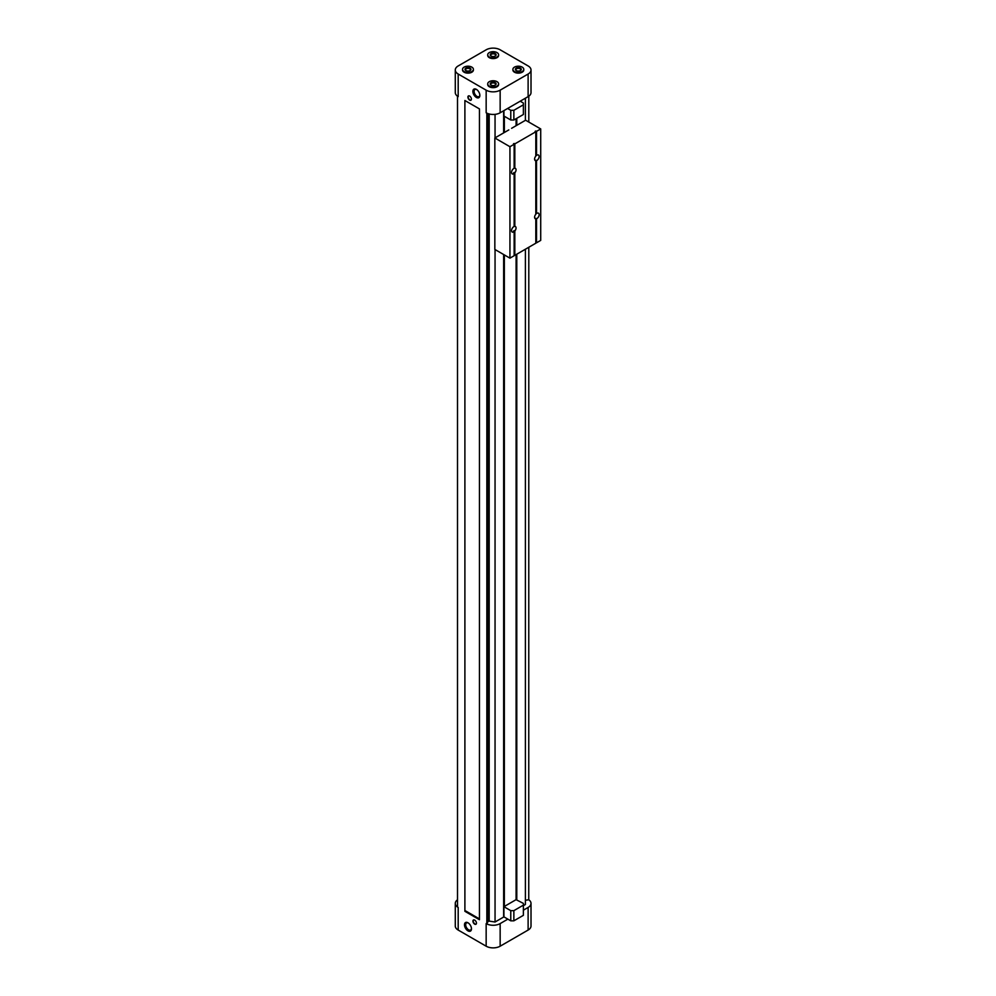 <?xml version="1.0" encoding="UTF-8"?>
<svg xmlns="http://www.w3.org/2000/svg" width="996" height="996" viewBox="0 0 996 996"><rect width="100%" height="100%" fill="white"/><g stroke="black" fill="none" stroke-linecap="round" stroke-linejoin="round"><path stroke-width="1.49" d="M516.09 254.603L516.09 899.662L503.926 906.696L510.774 910.655L513.861 910.655L523.373 905.165L523.373 915.336L513.861 920.827L513.861 910.655M516.09 118.698L516.09 125.708M504.35 116.283L504.35 132.493M504.35 254.926L504.35 906.447M457.513 899.786A9.885 5.715 0 0 0 455.284 903.397L455.284 926.006A9.885 5.715 0 0 0 458.185 930.052L486.16 946.2A9.885 5.715 0 0 0 500.154 946.2L528.117 930.052A9.885 5.715 0 0 0 531.017 926.006L531.017 903.397A9.885 5.715 0 0 0 528.752 899.762L528.801 247.269M525.39 900.272L528.752 899.762M523.373 905.663L525.39 904.493L525.39 249.237M489.185 113.98L489.185 921.101L495.049 922.01L503.64 917.042L503.64 254.515M489.185 921.101L487.978 921.512L486.845 923.952A9.885 5.715 0 0 0 500.154 923.591L507.86 919.134M523.373 910.182L528.117 907.443A9.885 5.715 0 0 0 531.017 903.397M455.284 903.397A9.885 5.715 0 0 0 457.513 907.007M507.611 108.477L510.774 110.307L513.861 110.307L523.373 104.817L523.373 103.036L520.211 101.206M503.926 110.606L503.926 116.034L510.774 119.993L513.861 119.993L523.373 114.503L523.373 104.817M513.861 110.307L513.861 119.993M510.774 110.307L510.774 119.993M466.091 70.666A2.428 1.407 180 0 1 465.543 69.782A2.428 1.407 180 0 1 467.049 68.487A2.428 1.407 180 0 1 469.701 68.786A2.428 1.407 180 0 1 470.411 69.782A2.428 1.407 180 0 1 469.863 70.666M470.075 68.126A2.963 1.718 180 0 1 470.075 70.554A2.963 1.718 180 0 1 465.879 70.554A2.963 1.718 180 0 1 465.879 68.126A2.963 1.718 180 0 1 470.075 68.126M491.265 56.125A2.428 1.407 180 0 1 490.717 55.241A2.428 1.407 180 0 1 492.223 53.946A2.428 1.407 180 0 1 494.875 54.245A2.428 1.407 180 0 1 495.585 55.241A2.428 1.407 180 0 1 495.049 56.125M495.249 53.597A2.963 1.718 180 0 1 495.249 56.013A2.963 1.718 180 0 1 491.053 56.013A2.963 1.718 180 0 1 491.053 53.597A2.963 1.718 180 0 1 495.249 53.597M464.136 71.563A5.441 3.137 0 0 0 470.062 72.247A5.441 3.137 0 0 0 473.411 69.347A5.441 3.137 0 0 0 467.971 66.197A5.441 3.137 0 0 0 462.542 69.347A5.441 3.137 0 0 0 464.136 71.563M462.567 69.67A5.441 3.137 0 0 0 462.542 69.994A5.441 3.137 0 0 0 464.136 72.21A5.441 3.137 0 0 0 470.062 72.895A5.441 3.137 0 0 0 473.411 69.994A5.441 3.137 0 0 0 473.386 69.67M487.741 55.129A5.441 3.137 0 0 0 487.716 55.452A5.441 3.137 0 0 0 489.31 57.668A5.441 3.137 0 0 0 495.236 58.353A5.441 3.137 0 0 0 498.598 55.452A5.441 3.137 0 0 0 498.56 55.129M497.004 52.589A5.441 3.137 180 0 1 498.598 54.805A5.441 3.137 180 0 1 493.157 57.942A5.441 3.137 180 0 1 487.716 54.805A5.441 3.137 180 0 1 491.078 51.904A5.441 3.137 180 0 1 497.004 52.589M491.265 85.195A2.428 1.407 180 0 1 490.717 84.311A2.428 1.407 180 0 1 492.223 83.017A2.428 1.407 180 0 1 494.875 83.328A2.428 1.407 180 0 1 495.585 84.311A2.428 1.407 180 0 1 495.049 85.195M495.249 82.668A2.963 1.718 180 0 1 495.249 85.096A2.963 1.718 180 0 1 491.053 85.096A2.963 1.718 180 0 1 491.053 82.668A2.963 1.718 180 0 1 495.249 82.668M489.31 86.104A5.441 3.137 0 0 0 495.236 86.777A5.441 3.137 0 0 0 498.598 83.876A5.441 3.137 0 0 0 493.157 80.738A5.441 3.137 0 0 0 487.716 83.876A5.441 3.137 0 0 0 489.31 86.104M487.741 84.199A5.441 3.137 0 0 0 487.716 84.523A5.441 3.137 0 0 0 489.31 86.752A5.441 3.137 0 0 0 495.236 87.424A5.441 3.137 0 0 0 498.598 84.523A5.441 3.137 0 0 0 498.56 84.199M516.438 70.666A2.428 1.407 180 0 1 515.903 69.782A2.428 1.407 180 0 1 517.397 68.487A2.428 1.407 180 0 1 520.049 68.786A2.428 1.407 180 0 1 520.759 69.782A2.428 1.407 180 0 1 520.223 70.666M520.435 68.126A2.963 1.718 180 0 1 520.435 70.554A2.963 1.718 180 0 1 516.239 70.554A2.963 1.718 180 0 1 516.239 68.126A2.963 1.718 180 0 1 520.435 68.126M512.915 69.67A5.441 3.137 0 0 0 512.89 69.994A5.441 3.137 0 0 0 514.484 72.21A5.441 3.137 0 0 0 520.41 72.895A5.441 3.137 0 0 0 523.772 69.994A5.441 3.137 0 0 0 523.747 69.67M522.178 67.118A5.441 3.137 180 0 1 523.772 69.347A5.441 3.137 180 0 1 518.331 72.484A5.441 3.137 180 0 1 512.89 69.347A5.441 3.137 180 0 1 516.252 66.446A5.441 3.137 180 0 1 522.178 67.118M528.117 65.948L500.154 49.8A9.885 5.715 0 0 0 486.16 49.8L458.185 65.948A9.885 5.715 0 0 0 455.284 69.994A9.885 5.715 0 0 0 458.185 74.028L486.16 90.175A9.885 5.715 0 0 0 500.154 90.175L528.117 74.028A9.885 5.715 0 0 0 531.017 69.994A9.885 5.715 0 0 0 528.117 65.948M486.16 90.175L486.16 112.785A9.885 5.715 0 0 0 486.845 113.146A9.885 5.715 0 0 0 500.154 112.785L528.117 96.637A9.885 5.715 0 0 0 531.017 92.603L531.017 69.994M455.284 69.994L455.284 92.603A9.885 5.715 0 0 0 457.562 96.239A9.885 5.715 0 0 0 458.185 96.637L457.513 96.251L457.513 907.045L458.185 907.443L458.185 930.052M525.39 98.218L525.39 120.342M516.787 118.3L516.787 125.309M516.787 254.192L516.787 899.587M495.049 114.353L495.049 137.859M495.049 249.548L495.049 922.01M486.16 946.2L486.16 923.591L486.845 923.952L486.845 113.146L486.16 112.785M474.694 920.117A2.478 1.432 60 0 1 476.312 922.296A2.478 1.432 60 0 1 475.926 924.276A2.478 1.432 60 0 1 473.449 922.844A2.478 1.432 60 0 1 473.449 919.993A2.478 1.432 60 0 1 474.694 920.117M467.971 930.862A4.943 2.851 -120 0 0 471.469 928.832A4.943 2.851 -120 0 0 467.971 922.782A4.943 2.851 -120 0 0 464.485 924.798A4.943 2.851 -120 0 0 467.971 930.862M469.651 96.077A2.478 1.432 60 0 1 471.27 98.255A2.478 1.432 60 0 1 470.896 100.235A2.478 1.432 60 0 1 468.419 98.803A2.478 1.432 60 0 1 468.419 95.952A2.478 1.432 60 0 1 469.651 96.077M476.374 97.446A4.943 2.851 -120 0 0 479.86 95.429A4.943 2.851 -120 0 0 476.374 89.366A4.943 2.851 -120 0 0 472.876 91.395A4.943 2.851 -120 0 0 476.374 97.446M464.895 911.315L479.45 919.706L479.45 108.913L464.895 100.509L464.895 911.315L465.605 910.904L479.45 918.91M528.801 96.214L528.801 122.06M523.373 905.165L523.373 903.384L516.09 899.662M510.774 910.655L510.774 920.827L513.861 920.827M503.926 906.696L503.926 916.868L510.774 920.827M476.063 924.176A2.478 1.432 60 0 1 473.735 922.682A2.478 1.432 60 0 1 473.598 919.931M468.294 922.981A4.084 2.365 -120 0 0 466.539 922.931A4.084 2.365 -120 0 0 465.916 926.205A4.084 2.365 -120 0 0 468.581 929.803A4.084 2.365 -120 0 0 470.622 930.015A4.084 2.365 -120 0 0 471.457 928.459M471.021 100.135A2.478 1.432 60 0 1 468.693 98.641A2.478 1.432 60 0 1 468.568 95.89M476.686 89.565A4.084 2.365 -120 0 0 474.93 89.516A4.084 2.365 -120 0 0 474.308 92.79A4.084 2.365 -120 0 0 476.972 96.4A4.084 2.365 -120 0 0 479.014 96.6A4.084 2.365 -120 0 0 479.848 95.056M503.64 110.768L503.64 132.904M536.52 155.426A3.212 1.855 -60 0 1 538.463 155.04A3.212 1.855 -60 0 1 538.961 157.605A3.212 1.855 -60 0 1 536.869 160.431A3.212 1.855 -60 0 1 536.52 160.605L535.811 160.194A3.212 1.855 -60 0 1 535.113 160.331L535.811 160.742A3.212 1.855 -60 0 1 535.263 160.593A3.212 1.855 -60 0 1 535.811 156.098L535.811 131.771L535.113 131.36L536.52 131.36L536.52 155.426L535.811 155.027M536.52 131.36L540.716 128.945L525.602 120.217L511.62 128.297M535.811 160.194L535.811 214.24A3.212 1.855 -60 0 0 535.263 218.734A3.212 1.855 -60 0 0 535.811 218.883L535.811 243.211L514.832 255.325L514.135 254.926M508.819 129.916L494.838 137.983L494.838 249.436L509.94 258.151L514.135 255.723L514.135 231.67L513.438 231.259A3.212 1.855 -60 0 0 514.135 230.599L514.135 231.67A3.212 1.855 -60 0 1 513.787 231.894A3.212 1.855 -60 0 1 512.181 232.056A3.212 1.855 -60 0 1 511.77 229.267A3.212 1.855 -60 0 1 514.135 226.49L514.135 173.516A3.212 1.855 -60 0 1 513.787 173.752A3.212 1.855 -60 0 1 512.181 173.914A3.212 1.855 -60 0 1 511.77 171.113A3.212 1.855 -60 0 1 514.135 168.349L514.135 144.283L513.438 143.885L514.135 143.474L514.135 144.283L509.94 146.711L509.94 258.151M494.838 137.983L509.94 146.711M540.716 128.945L540.716 240.385L536.52 242.812L536.52 218.746L535.811 218.336A3.212 1.855 -60 0 1 535.113 218.485L535.811 218.336M514.135 143.474L514.832 143.885L514.832 168.212A3.212 1.855 -60 0 1 515.393 168.361A3.212 1.855 -60 0 1 514.832 172.856L514.832 226.353A3.212 1.855 -60 0 1 515.393 226.503A3.212 1.855 -60 0 1 514.832 230.997L514.135 230.599M514.832 230.997L514.832 255.325M514.135 172.445L514.135 173.516L513.438 173.117A3.212 1.855 -60 0 0 514.135 172.445L514.832 172.856M514.832 143.885L535.811 131.771L535.811 130.962M536.52 160.605L536.52 213.567L535.811 213.169M536.52 213.567A3.212 1.855 -60 0 1 538.463 213.181A3.212 1.855 -60 0 1 538.961 215.746A3.212 1.855 -60 0 1 536.869 218.572A3.212 1.855 -60 0 1 536.52 218.746M535.811 242.401L536.52 242.812M514.832 226.353L514.135 225.955M514.832 168.212L514.135 167.801M528.117 930.052L528.117 907.443M500.154 946.2L500.154 923.591M528.117 74.028L528.117 96.637M500.154 90.175L500.154 112.785M458.185 74.028L458.185 96.637M487.978 113.619L487.978 921.512M462.542 69.347L462.542 69.994M473.411 69.347L473.411 69.994M498.598 55.452L498.598 54.805M487.716 55.452L487.716 54.805M487.716 83.876L487.716 84.523M498.598 83.876L498.598 84.523M523.772 69.994L523.772 69.347M512.89 69.994L512.89 69.347"/></g></svg>
